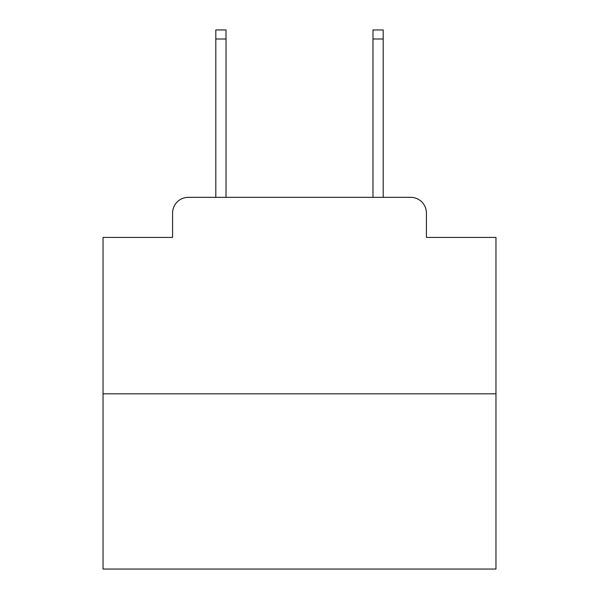 <?xml version="1.0" encoding="UTF-8"?>
<svg xmlns="http://www.w3.org/2000/svg" width="599" height="599" viewBox="0 0 599 599"><rect width="100%" height="100%" fill="white"/><g stroke="black" fill="none" stroke-linecap="round" stroke-linejoin="round"><path stroke-width="0.9" d="M172.587 213.057L172.587 237.414L172.587 213.057A15.716 15.716 0 0 1 188.303 197.341L215.805 197.341L215.805 29.95L226.025 29.95L226.025 197.341L238.2 197.341M495.965 393.805L103.035 393.805L103.035 569.05L495.965 569.05L495.965 237.414L426.413 237.414L426.413 213.057A15.716 15.716 0 0 0 410.697 197.341L188.303 197.341M103.035 393.805L103.035 237.414L172.587 237.414M360.8 197.341L372.975 197.341L372.975 29.95L383.195 29.95L383.195 197.341L410.697 197.341M426.413 237.414L426.413 213.057M215.805 38.987L226.025 38.987M383.195 38.987L372.975 38.987"/></g></svg>
